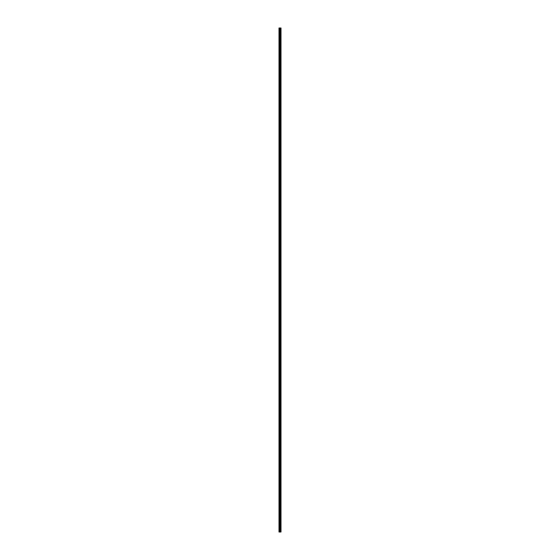 <?xml version="1.0" encoding="UTF-8"?>
<svg xmlns="http://www.w3.org/2000/svg" width="560" height="560" viewBox="0 0 560 560"><rect width="100%" height="100%" fill="white"/><g stroke="black" fill="none" stroke-linecap="round" stroke-linejoin="round"><path stroke-width="0.84" d="M280.119 532L281.001 532L281.001 28L278.999 28L278.999 532L280.119 532L280.119 28M279.769 532L279.769 28L279.741 532M280.259 28L280.259 532L280.238 28M280.994 28L280.994 532L280.973 28M279.111 532L279.111 28M280.791 532L280.791 28M280.749 532L280.749 28M280.483 532L280.483 28M280.441 532L280.441 28M280.154 532L280.154 28M279.454 532L279.454 28M279.398 532L279.398 28"/></g></svg>
